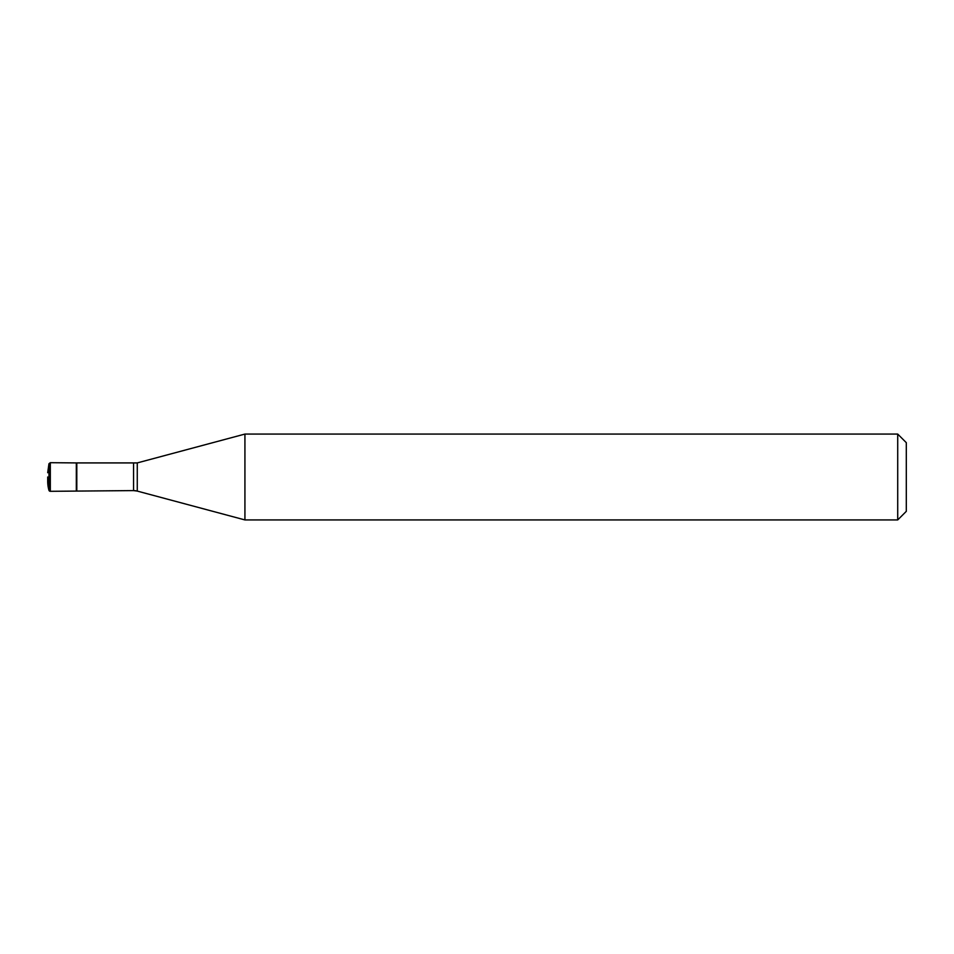 <?xml version="1.0" encoding="UTF-8"?>
<svg xmlns="http://www.w3.org/2000/svg" width="954" height="954" viewBox="0 0 954 954"><rect width="100%" height="100%" fill="white"/><g stroke="black" fill="none" stroke-linecap="round" stroke-linejoin="round"><path stroke-width="1.43" d="M47.7 477L47.7 481.293A32.913 32.913 0 0 0 48.952 490.273A1.431 1.431 0 0 0 50.323 491.31L50.323 462.69L76.32 462.917L76.32 491.083L50.323 491.31L133.56 490.594L76.32 491.083L76.32 462.917L137.269 462.917L244.928 434.07L897.714 434.07L906.3 442.656L906.3 511.344L897.714 519.93L244.928 519.93L137.269 491.083L244.928 519.93L244.928 434.07M76.809 490.594L76.809 463.405M244.928 519.93L897.714 519.93L897.714 434.07M137.269 491.083L133.56 490.594A14.31 14.31 0 0 1 137.269 491.083L137.269 462.917M897.714 519.93L906.3 511.344M133.56 490.594L133.56 463.405M50.323 491.31L48.952 490.273L48.952 463.727L47.7 472.707M48.952 490.273L47.7 481.293M48.952 463.727L50.323 462.69"/></g></svg>
